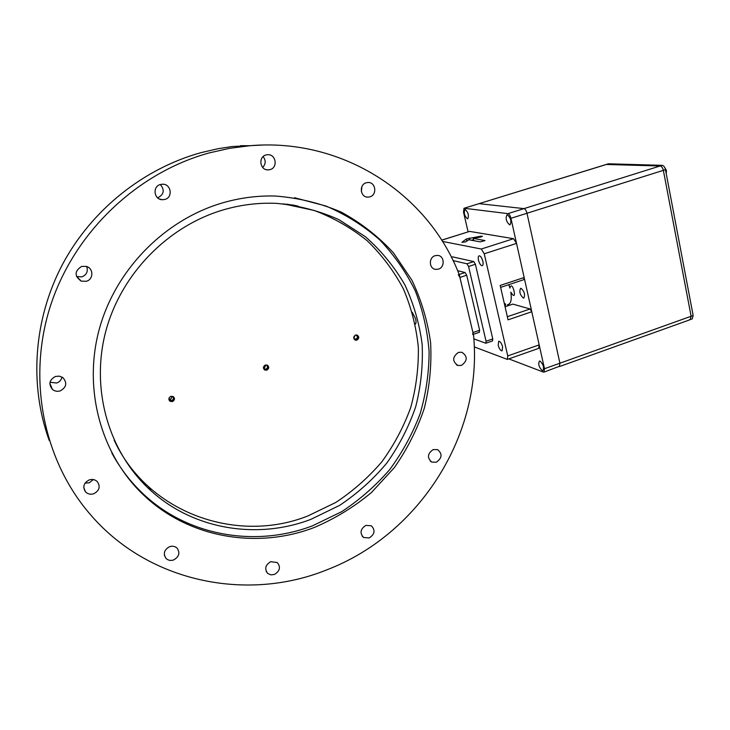 <?xml version="1.0" encoding="UTF-8"?>
<svg xmlns="http://www.w3.org/2000/svg" width="730" height="730" viewBox="0 0 730 730"><rect width="100%" height="100%" fill="white"/><g stroke="black" fill="none" stroke-linecap="round" stroke-linejoin="round"><path stroke-width="1.09" d="M608.583 163.803L662.21 165.336C663.743 165.637 664.838 167.088 665.477 169.689L663.36 170.355C662.712 167.754 661.626 166.303 660.093 166.002L606.603 164.414L463.997 208.287L608.254 163.849L606.265 164.46L660.093 166.002C661.626 166.303 662.712 167.754 663.36 170.355L691.118 316.263L690.169 319.685L691.118 316.263L693.153 315.543L692.204 318.955L689.412 319.713M665.477 169.689L693.153 315.543M465.265 209.519L464.955 209.546C463.596 212.786 464.417 215.879 467.419 218.808L467.748 218.781C469.098 215.523 468.268 212.439 465.265 209.519M540.1 361.113L539.424 361.085C538.028 364.124 538.959 367.281 542.217 370.566L542.91 370.603C544.297 367.537 543.357 364.38 540.1 361.113M507.377 214.793L506.976 214.821C505.333 218.343 506.209 221.674 509.622 224.822L510.033 224.794C511.675 221.254 510.79 217.914 507.377 214.793M521.111 288.341L520.581 288.35C519.076 291.599 519.979 294.82 523.282 298.023L523.839 298.023C525.335 294.747 524.423 291.516 521.111 288.341M559.91 363.202L559.344 366.597L559.91 363.202L691.118 316.263L663.36 170.355L526.987 213.251L559.91 363.202L526.987 213.251C526.275 210.569 525.262 209.026 523.967 208.625C525.262 209.026 526.275 210.569 526.987 213.251L510.936 218.306L544.498 368.723L559.91 363.202M508.81 358.877L543.357 372.081L543.969 372.108L544.498 368.723M508.801 284.663L509.905 288.076C512.369 278.495 518.2 304.3 510.836 292.173C511.94 300.057 510.817 304.218 507.478 304.666L508.226 305.66M504.257 303.205L505.625 304.136L505.151 306.691M464.262 208.269L507.952 213.635L662.21 165.336M463.997 208.287L463.513 212.111L468.094 231.811M510.936 218.306C510.215 215.606 509.221 214.054 507.952 213.635M479.208 203.661L523.967 208.625L479.208 203.661M558.715 366.57L543.969 372.108M326.365 570.03C420.818 534.095 483.114 433.054 473.542 335.097L459.298 274.809C428.902 195.111 343.83 137.578 249.961 145.708L229.548 148.327L209.273 152.898C137.778 172.499 75.117 231.255 50.899 304.501C26.827 377.802 43.052 459.097 89.261 513.236C147.506 582.476 246.822 602.086 326.365 570.03M262.362 145.069L232.04 146.538L217.896 148.737L201.033 152.643C143.627 168.502 91.597 209.756 62.442 264.506C33.543 319.366 29.027 385.075 49.229 440.455M160.454 184.489C152.232 186.369 153.911 199.701 162.343 199.719L164.825 199.445C173.192 197.492 171.203 183.878 162.58 184.206L160.454 184.489M157.607 197.793L157.954 197.702C164.049 194.353 164.834 189.955 160.317 184.526M81.66 266.395C74.433 271.085 74.278 275.995 81.194 281.123L86.332 281.278C93.65 279.462 93.686 268.275 86.359 266.413L81.66 266.395M76.495 276.56L81.906 276.88C86.688 274.818 88.266 271.359 86.642 266.505M55.489 376.434C49.321 379.801 48.308 384.135 52.432 389.437C54.723 391.243 57.314 391.727 60.207 390.897C66.494 387.365 67.406 382.958 62.953 377.666L59.413 376.151L55.489 376.434M50.014 382.255L56.648 383.022C59.577 381.954 61.366 379.965 61.995 377.045M89.252 479.911C83.685 482.877 82.426 486.855 85.465 491.828C87.728 494.091 90.493 494.73 93.759 493.745C99.408 490.67 100.603 486.636 97.346 481.654C95.101 479.546 92.409 478.962 89.252 479.911M85.045 483.105L89.224 482.813L93.376 479.573M169.533 546.715C164.15 549.763 162.963 553.65 165.984 558.395C168.101 560.403 170.665 560.914 173.676 559.928C179.124 556.808 180.255 552.865 177.08 548.13C174.981 546.232 172.463 545.766 169.533 546.715M270.73 561.671C265.328 564.974 264.342 568.907 267.764 573.479L270.894 574.866L274.462 574.437C279.909 571.07 280.849 567.101 277.3 562.547L270.73 561.671M365.858 525.39C360.319 529.031 359.58 533.064 363.631 537.499L369.234 537.946C374.8 534.241 375.494 530.181 371.342 525.783L365.858 525.39M433.182 449.58C427.424 453.649 426.959 457.829 431.795 462.117L436.348 462.209C442.134 458.075 442.562 453.887 437.626 449.634L433.182 449.58M458.413 352.398C452.308 356.979 452.144 361.35 457.929 365.502L461.524 365.365C467.647 360.72 467.766 356.34 461.871 352.243L458.413 352.398M435.162 255.664C428.492 257.416 428.93 268.822 435.664 269.397L438.401 269.151C445.118 267.363 444.579 255.856 437.745 255.409L435.162 255.664M366.296 182.755C358.841 184.553 360.191 197.319 367.792 197.136L369.827 196.863C377.346 195.029 375.85 182.135 368.139 182.491L366.296 182.755M266.048 154.961C257.909 156.831 259.962 170.51 268.257 169.889L270 169.625C278.23 167.708 275.967 153.847 267.536 154.714L266.048 154.961M223.243 202.675C164.761 219.465 114.966 269.863 98.915 330.535C82.946 391.253 101.926 456.369 144.485 495.88C189.763 538.448 257.854 549.27 314.402 527.425C335.152 518.565 354.187 506.912 371.515 492.458L394.246 467.729C407.139 449.306 417.149 429.514 424.285 408.335C429.641 386.699 431.749 364.836 430.618 342.753C427.598 320.881 421.356 300.021 411.875 280.165L393.516 252.945C378.569 236.639 361.25 223.079 341.549 212.257C320.771 203.287 298.789 197.885 275.584 196.051C258.055 195.512 240.608 197.721 223.243 202.675M111.799 452.938C120.24 468.578 130.825 482.338 143.554 494.21C188.632 536.605 256.431 547.418 312.759 525.7L341.613 511.721C359.571 499.904 375.585 485.888 389.637 469.664C402.367 452.427 412.514 433.839 420.069 413.91C426.019 393.497 429.039 372.738 429.112 351.641C427.479 330.644 422.862 310.369 415.26 290.823C406.026 271.989 394.118 254.943 379.554 239.696C363.631 225.743 345.764 214.52 325.945 206.015L294.509 197.73M121.362 453.567L118.187 448.43M223.964 209.683C167.827 225.898 120.258 274.553 105.376 332.862C90.547 391.198 109.537 453.494 151.019 490.761C194.052 529.907 257.772 539.716 310.962 519.322L339.66 505.352C357.472 493.453 373.24 479.291 386.946 462.884C399.264 445.437 408.864 426.676 415.744 406.601C420.945 386.07 423.081 365.319 422.15 344.341C419.431 323.554 413.654 303.698 404.831 284.773C394.328 266.705 381.197 250.691 365.429 236.739L338.866 219.639C319.311 210.879 298.579 205.458 276.67 203.378C259.031 202.557 241.457 204.655 223.964 209.683M292.456 204.929L298.26 206.207M415.26 324.202C416.127 323.582 416.246 321.802 415.607 318.873L412.304 312.321M262.672 167.435C265.848 163.994 265.994 160.39 263.119 156.612M361.377 191.652L361.907 186.606M265.72 364.991L264.479 368.048L263.539 368.13M263.402 367.756L264.561 369.088L266.003 369.124C267.901 367.838 268.001 366.506 266.286 365.128L267.171 365.036C269.352 366.798 269.233 368.495 266.806 370.137L264.963 370.083C262.809 368.312 262.946 366.615 265.355 364.991M355.181 335.207L353.758 338.337M169.05 398.087L169.99 400.296L171.833 400.487C173.694 399.346 173.886 398.032 172.417 396.563L171.176 396.262M172.171 396.436L170.738 399.228L169.086 399.109M353.804 338.501L355.939 339.176C357.837 337.789 357.873 336.457 356.039 335.17L355.41 335.106M415.151 323.655L415.918 323.052M415.653 323.81L415.169 323.755M115.44 442.937L118.388 448.421M267.317 365.1C268.613 366.989 268.229 368.513 266.158 369.681L264.16 369.553M356.952 334.988C358.503 336.831 358.211 338.41 356.085 339.724L354.689 339.769M356.906 340.107L355.437 340.143C353.119 338.501 353.165 336.795 355.583 335.043L357.025 335.006C359.361 336.639 359.324 338.346 356.906 340.107M173.585 396.837C174.443 398.69 173.913 400.086 172.006 401.044L169.278 400.524M172.472 401.582L170.117 401.336C168.265 399.447 168.53 397.786 170.884 396.344L173.211 396.572C175.09 398.452 174.844 400.122 172.472 401.582M283.532 203.852L314.265 210.477C333.765 217.868 351.459 227.997 367.354 240.882C381.945 255.089 393.99 271.149 403.462 289.043C411.337 307.695 416.292 327.14 418.336 347.37C418.682 367.728 416.137 387.812 410.689 407.605C403.654 426.931 394.054 444.981 381.899 461.725C368.431 477.484 353.037 491.071 335.709 502.505L307.85 515.964C236.967 544.133 147.871 513.254 114.181 440.226M292.511 205.112L286.452 204.144M482.84 261.23C481.809 257.672 480.568 255.865 479.09 255.81C478.196 256.294 478.004 257.79 478.515 260.291C479.537 263.84 480.787 265.647 482.256 265.702C483.151 265.227 483.342 263.74 482.84 261.23M502.596 346.85C501.519 343.191 500.223 341.312 498.699 341.229L498.198 345.254C499.274 348.904 500.57 350.774 502.094 350.865L502.596 346.85M465.357 241.94L468.833 239.759L480.276 241.849L485.012 240.59L473.241 238.363L481.015 236.976L482.411 236.264L480.805 236.173L466.342 238.984L461.907 242.296L465.357 241.94M441.641 240.134L469.636 231.401L513.546 238.692L516.539 243.4L524.149 277.5L523.793 279.681L500.634 287.374M466.862 241.219L466.342 238.984M469.901 239.96L469.445 238.007M473.578 239.796L471.151 240.188M473.779 240.663L473.241 238.363M442.444 241.42L481.316 249.021L513.546 238.692M516.539 243.4L484.245 253.794L481.316 249.021M505.06 306.728L512.825 304.109L530.071 308.982L531.787 311.737L539.178 344.888L538.63 348.392L507.304 359.406L507.752 355.921L539.178 344.888M524.149 277.5L500.196 285.439L508.053 319.84L531.787 311.737M484.245 253.794L507.752 355.921M474.263 346.887L507.304 359.406M473.843 338.893L485.833 343.237L486.061 341.238L492.768 338.93L475.403 264.26L468.569 266.477L466.954 263.785L453.038 260.592M486.061 341.238L468.569 266.477M466.954 263.785L473.788 261.586L475.403 264.26M452.272 256.987L451.386 257.27M473.788 261.586L452.618 256.878M479.145 332.25L479.628 330.252L466.707 275.21L465.11 272.536L457.601 270.675M472.73 334.55L472.94 332.542L459.909 277.427L458.321 274.745M492.768 338.93L492.522 340.928L485.833 343.237M692.943 314.429L692.442 311.801M666.006 172.49L665.477 169.707M480.988 236.985L480.805 236.173M469.636 231.401L441.677 240.197M507.341 316.72L530.071 308.982M472.94 332.542L479.628 330.252M466.707 275.21L459.909 277.427M459.161 274.471L465.11 272.536M559.344 366.597L690.169 319.685M692.086 309.885L693.117 315.351M664.756 167.562L666.426 170.418L666.235 173.658M159.359 198.952L162.343 199.719M76.924 276.734L81.194 281.123M49.85 383.341L52.432 389.437M83.74 487.43L85.465 491.828M164.387 555.347L165.984 558.395M266.195 571.371L267.764 573.479M362.098 536.048L363.631 537.499M430.326 461.15L431.795 462.117M456.542 364.9L457.929 365.502M434.377 269.069L435.664 269.397M366.56 196.981L367.792 197.136M266.815 169.771L268.257 169.889M143.554 494.21L144.485 495.88M151.019 490.761L148.838 487.029M249.961 145.708L240.544 145.681M263.84 368.577L264.561 369.088M169.168 399.346L169.99 400.296M354.251 338.948L354.798 339.204M264.963 370.083L264.315 369.626M355.437 340.143L354.743 339.815M170.117 401.336L169.652 400.797M451.359 257.225L452.427 256.878M473.359 334.331L479.409 332.26"/></g></svg>
